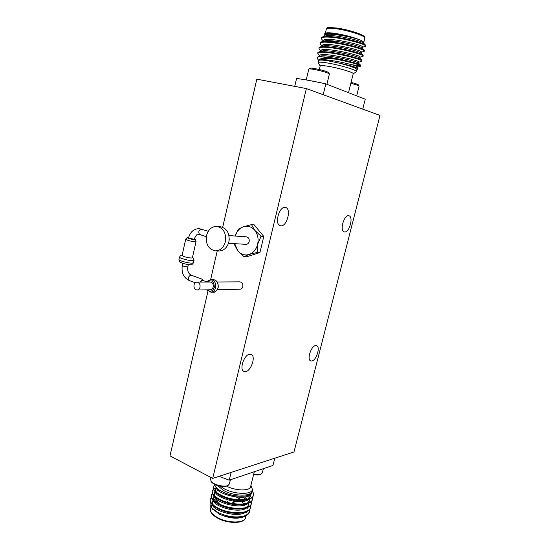 <?xml version="1.0" encoding="UTF-8"?>
<svg xmlns="http://www.w3.org/2000/svg" width="550" height="550" viewBox="0 0 550 550"><rect width="100%" height="100%" fill="white"/><g stroke="black" fill="none" stroke-linecap="round" stroke-linejoin="round"><path stroke-width="0.82" d="M208.271 231.275L199.409 228.656C193.909 228.69 190.266 231.818 188.478 238.026L194.061 239.278C197.512 232.512 195.979 235.785 198.921 234.383L199.671 234.527C198.144 232.265 198.653 230.429 201.204 229.013L201.678 229.164M249.741 354.214C244.124 354.489 239.009 369.676 243.952 371.401L245.534 371.594C251.192 371.099 256.128 356.111 251.192 354.406L249.741 354.214M285.23 207.405C279.159 206.099 274.182 224.373 280.232 225.706L280.782 225.816C286.88 226.861 291.692 208.821 285.643 207.488L285.23 207.405M348.714 215.731C343.956 214.658 339.446 230.945 344.224 231.894L344.582 231.962C349.36 232.829 353.753 216.741 348.982 215.786L348.714 215.731M315.666 345.572C311.163 345.751 306.646 359.652 310.688 360.882L311.74 360.999C316.278 360.635 320.671 346.906 316.635 345.682L315.666 345.572M306.852 80.052L319.22 82.452M326.906 84.294L329.402 73.934C328.302 72.992 324.363 71.734 317.577 70.146C312.764 69.114 309.87 68.722 308.894 68.984L308.791 69.108M310.118 68.214L310.173 68.179C311.053 67.946 313.658 68.289 317.989 69.218C324.087 70.641 327.635 71.782 328.632 72.634L329.374 73.886M348.507 92.682L353.21 73.755C354.379 72.683 339.041 68.056 328.35 66.302C323.338 65.471 320.616 65.326 320.183 65.862L320.162 65.938M318.718 60.589C318.361 58.967 321.358 58.259 327.704 58.472L336.077 59.194L321.406 56.739L317.907 56.932L317.137 57.998M356.971 69.685L357.844 68.75C357.692 68.083 348.686 64.983 338.078 62.899C350.068 65.869 356.373 68.111 356.984 69.623L356.489 71.624M327.711 35.599L326.033 34.623M324.197 35.599L324.218 34.017L325.614 33.138C326.837 32.594 329.931 32.663 334.895 33.358C344.726 34.946 353.141 37.159 360.14 39.999C350.584 36.286 324.947 32.209 324.796 35.413L324.534 36.499M324.218 34.017C325.696 33.337 329.072 33.302 334.345 33.928C344.706 35.386 353.299 37.407 360.14 39.999L360.518 40.157C362.849 41.229 363.908 42.054 363.708 42.639L363.701 42.646M362.553 47.259L365.626 46.186C367.214 44.763 346.796 38.823 332.406 37.407C325.751 36.733 322.059 37.008 321.331 38.225L322.025 39.641M365.564 45.409L365.076 44.605L363.44 43.876C358.263 41.518 343.076 37.847 332.558 36.781C328.116 36.307 324.892 36.3 322.884 36.761L321.434 37.778M360.656 66.11L360.697 65.292C359.734 63.793 340.725 58.761 327.587 57.241L321.406 56.739M358.827 62.212L361.879 61.194C363.392 60.067 342.98 54.354 328.673 52.759C322.059 52.009 318.409 52.167 317.707 53.24L319.853 55.907M361.9 61.119L361.921 60.259C360.821 58.644 341.907 53.597 328.824 52.14C324.191 51.59 320.911 51.528 318.993 51.954L317.824 52.779M360.071 57.234L363.131 56.203C364.664 54.979 344.252 49.191 329.918 47.651C323.29 46.929 319.619 47.128 318.911 48.242L319.522 49.479M363.151 56.121L363.144 55.22C361.907 53.481 343.097 48.427 330.069 47.032C325.497 46.502 322.231 46.461 320.286 46.901L319.021 47.788M361.309 52.25L364.375 51.198C365.942 49.878 345.524 44.014 331.155 42.536C324.521 41.834 320.836 42.075 320.121 43.237L320.767 44.564M323.022 46.069L324.046 46.599M364.396 51.109L364.375 50.167C362.993 48.311 344.286 43.251 331.306 41.91C326.803 41.415 323.558 41.388 321.578 41.834L320.231 42.79M323.929 45.87L325.559 46.647M357.589 67.183L360.635 66.179C359.521 64.618 351.333 62.287 336.077 59.194M351.587 64.708L360.388 65.766M318.306 62.893L318.244 62.569C318.739 61.923 321.887 62.074 327.683 63.016C340.072 65.017 357.844 70.421 356.469 71.706L353.196 73.81M318.725 60.576L318.746 60.486C319.296 59.826 322.444 59.964 328.199 60.892L338.078 62.899C349.002 65.161 355.389 66.914 357.239 68.172L357.844 68.75M323.194 94.717L325.841 83.882L365.255 99.186L362.746 109.134M356.668 95.851L359.081 86.096C358.497 85.484 355.747 84.556 350.838 83.297M351.065 82.383C355.41 83.504 357.844 84.336 358.359 84.879L359.061 86.061M215.346 250.841L218.886 250.999C223.822 250.821 227.157 247.803 228.876 241.945C229.9 233.454 227.081 228.374 220.419 226.696L216.886 226.394C211.736 226.435 208.292 229.488 206.539 235.544C205.535 244.214 208.471 249.315 215.346 250.841C220.303 250.663 223.637 247.624 225.363 241.725C226.394 233.193 223.568 228.085 216.886 226.394M228.484 243.313L245.988 244.337C247.562 244.303 248.627 243.368 249.171 241.546C249.494 238.913 248.593 237.346 246.469 236.844L228.972 235.593M217.339 289.651L239.958 289.231C241.374 289.107 242.323 288.228 242.798 286.591C243.093 283.834 242.117 282.26 239.876 281.854L217.25 281.985M182.071 255.482L182.057 255.523C183.576 256.685 186.622 257.531 191.187 258.06L192.376 257.812L196.027 241.643M194.136 238.975L194.349 239.058C195.278 239.47 195.216 239.656 194.157 239.614C191.366 239.484 185.419 237.545 188.196 237.683L188.554 237.703M202.572 280.411L202.118 280.246L200.516 282.081M204.854 282.054L206.257 281.738M203.541 280.72L202.331 279.324L199.925 282.081M194.019 284.941C193.717 287.911 194.734 289.603 197.079 290.022C198.543 289.884 199.526 288.942 200.014 287.183C200.324 284.226 199.313 282.535 196.989 282.102C195.504 282.219 194.514 283.168 194.019 284.941M197.079 290.022L210.292 289.774C211.743 289.651 212.712 288.722 213.201 286.997C213.503 284.109 212.506 282.446 210.203 282.026L196.989 282.102M253.722 474.093C257.091 474.746 259.621 474.684 261.319 473.914L262.371 472.718L263.388 468.655M261.319 473.914L260.308 474.416C258.809 475.104 256.568 475.166 253.591 474.609M214.864 484.571C214.191 485.052 217.704 489.438 220.158 490.531L222.716 491.934C228.656 494.945 235.702 496.348 243.849 496.127C247.459 496.114 253.323 493.474 252.161 490.545M252.361 489.748L251.996 491.226C251.591 496.705 234.121 496.389 223.712 490.545L217.649 485.65M244.654 516.271L243.987 516.691C237.572 519.283 229.46 518.506 219.643 514.353L212.279 508.709M211.949 508.152L211.379 505.312M249.542 509.575L249.542 511.342C247.906 515.79 242.048 517.577 231.962 516.704C226.456 515.886 221.567 514.346 217.305 512.084L211.489 507.623C209.942 505.656 209.626 503.931 210.533 502.439M211.289 497.612L210.231 499.496C209.956 502.322 212.568 505.189 218.075 508.104C229.948 514.456 249.968 514.085 250.587 507.162L250.58 505.388M210.189 499.654L210.107 500.005C209.784 502.459 211.867 505.044 216.349 507.753L217.944 508.619C224.895 511.913 232.148 513.432 239.711 513.184C246.063 512.641 249.645 510.806 250.463 507.664M214.871 484.653L213.262 486.901C213.008 489.631 215.655 492.422 221.189 495.282C233.131 501.511 253.165 501.297 253.729 494.581L252.306 489.974M214.947 485.031L213.249 486.991M213.221 487.08L213.139 487.41C212.829 489.61 214.679 491.968 218.687 494.498L221.059 495.797C228.456 499.201 236.032 500.699 243.788 500.308C249.631 499.689 252.897 497.949 253.598 495.089L253.639 494.931M216.061 487.795L213.599 489.026M213.352 489.232L212.252 491.109C211.991 493.866 214.624 496.684 220.151 499.558C232.066 505.828 252.099 505.567 252.677 498.781L252.649 496.987M212.211 491.281L212.128 491.618C211.812 493.9 213.737 496.334 217.896 498.919L220.021 500.081C227.267 503.442 234.74 504.955 242.44 504.604C248.442 504.013 251.817 502.239 252.553 499.29L252.587 499.139M212.321 493.426L211.241 495.303C210.973 498.101 213.593 500.94 219.113 503.834C231.007 510.146 251.034 509.829 251.632 502.975L251.611 501.194M211.2 495.474L211.117 495.811C210.801 498.183 212.795 500.686 217.119 503.339L218.982 504.357C226.084 507.684 233.447 509.197 241.079 508.901C247.259 508.331 250.731 506.522 251.508 503.484L251.542 503.332M243.891 497.723L243.114 497.248M250.91 485.416L252.436 489.459C252.038 494.911 234.568 494.574 224.153 488.751L220.378 486.296M243.76 503.972L243.121 503.092L243.705 503.979M238.624 499.606L239.023 499.819M241.601 501.559L243.121 503.092M216.934 503.229L218.412 504.178C224.73 507.643 231.742 509.259 239.449 509.032L240.089 508.977M234.616 500.204L233.757 503.683M234.094 501.249L233.509 503.649M233.661 500.067L232.478 503.477M233.124 503.298L233.908 500.108M274.78 458.212L272.958 465.431L229.226 480.178L219.065 476.334M229.226 480.178L231.117 472.416M210.403 479.27L211.551 481.917C214.754 485.217 224.84 487.307 228.133 485.361L229.391 483.924L230.402 479.786M228.133 485.361L227.088 485.891C222.069 487.224 217.099 486.193 212.169 482.797L211.454 481.958M226.545 486.124C235.62 490.985 250.271 491.184 250.621 486.578L254.313 471.714M229.096 494.533L228.834 495.605M226.889 501.751L227.879 500.974M222.179 496.567L220.406 496.842M216.996 498.355L216.006 500.005L216.535 502.384M219.842 504.192C217.236 502.109 216.404 500.232 217.333 498.568M237.861 517.488L236.789 517.564C231.041 517.77 225.321 516.704 219.643 514.353C221.547 515.274 224.661 516.141 228.992 516.973L237.861 517.488L245.259 516.051C247.706 514.958 249.088 513.556 249.418 511.844L249.452 511.706M236.789 517.564L237.71 517.502M246.696 512.518L246.764 511.624M216.782 498.561L213.627 499.819M213.077 500.28L212.211 501.854L213.214 504.969M216.116 507.616L217.614 508.564C223.781 511.906 230.622 513.487 238.123 513.301L238.851 513.246M247.734 508.337L247.803 507.396M241.78 499.888L236.349 497.111M247.844 503.559C241.196 509.499 215.792 503.064 214.129 496.066L213.221 497.668L214.163 500.665M245.156 507.808C247.287 506.859 248.49 505.643 248.772 504.158L248.841 503.168M248.627 502.054L247.644 500.108M247.053 499.338L244.647 497.056M218.295 490.401L215.703 491.446M215.16 491.879L214.232 493.474L215.126 496.354M217.772 498.843L219.223 499.792C225.679 503.367 232.856 505.017 240.769 504.756L242.44 504.604M246.317 503.525C248.38 502.597 249.542 501.408 249.817 499.964L249.879 498.926M249.659 497.853L248.634 495.894M216.397 487.506L215.242 489.273L216.081 492.037M218.611 494.45L220.041 495.399C226.627 499.084 233.977 500.768 242.076 500.466L242.66 500.411M247.486 499.242L250.862 495.77M219.773 490.284L220.873 491.006C227.59 494.794 235.091 496.513 243.382 496.176L243.98 496.114M213.366 500.871L212.169 502.246M212.142 504.611C214.019 511.686 238.831 517.983 245.63 512.084M214.631 496.547L213.18 498.059M213.132 500.342C214.906 507.375 240.006 513.748 246.737 507.829M246.194 499.716L243.251 497.276M215.449 492.504L214.191 493.873M216.92 488.056L215.208 489.672M215.249 489.273L214.961 490.971M215.126 491.789C216.686 498.74 242.385 505.251 248.958 499.29M250.656 496.444L250.429 494.697M216.012 487.046C216.473 495.192 249.659 501.923 251.536 493.034M231.962 516.704C237.428 517.474 241.863 517.261 245.259 516.051M233.771 503.69L233.908 503.078M206.704 281.909L205.473 281.738M206.772 289.843L210.946 292.188C213.297 291.968 214.864 290.469 215.655 287.678C216.143 282.989 214.528 280.301 210.801 279.599L207.508 281.153L206.683 282.047M243.382 226.751C239.436 228.264 236.713 231.357 235.221 236.039L238.356 229.123L243.382 226.751L251.508 224.62L254.774 230.299C251.529 226.627 247.734 225.445 243.382 226.751M234.733 243.678L237.758 250.745C240.907 254.437 244.667 255.681 249.04 254.492C253.357 252.924 256.224 249.521 257.641 244.276C258.748 238.92 257.792 234.259 254.774 230.299L261.064 236.273L257.641 244.276L257.214 252.429L249.04 254.492L243.946 256.657L237.758 250.745L234.651 245.011L234.513 243.664M243.946 256.657L246.702 256.761L259.937 252.553L263.773 236.472L254.244 224.874L251.508 224.62M259.937 252.553L257.214 252.429M263.773 236.472L261.064 236.273M325.841 83.882C313.528 81.153 303.779 79.358 296.587 78.506L294.718 86.364M334.868 41.573C330.069 40.879 327.442 40.865 326.989 41.539L326.982 41.559M365.035 44.564L363.371 42.983C361.79 40.549 332.056 33.88 325.82 35.874L324.603 36.492M327.106 39.38L327.463 39.579M364.375 50.167L362.141 48.049C360.724 45.746 330.598 38.995 324.521 40.948L324.136 41.064M363.069 55.151L360.917 53.096C359.666 50.93 329.141 44.103 323.235 46.008L322.101 46.647L322.376 45.451C322.816 41.36 363.557 50.174 361.336 52.147L361.068 53.24M361.852 60.198L359.686 58.135C358.6 56.107 327.69 49.198 321.942 51.061L321.599 51.164M360.697 65.292L358.462 63.161C357.541 61.277 326.232 54.285 320.664 56.1L320.334 56.203M362.319 48.214L362.587 47.135C364.842 45.018 324.067 36.19 323.586 40.439L323.379 41.291M359.817 58.259L360.092 57.145C362.271 55.323 321.571 46.516 321.166 50.456L320.946 51.363M358.566 63.264L358.848 62.143C360.986 60.466 320.334 51.659 319.962 55.454L319.736 56.382M357.328 68.255L357.61 67.121C359.714 65.601 319.096 56.801 318.759 60.438L318.244 62.569M365.654 46.09L365.633 45.526L363.44 43.876M212.692 478.411L306.371 88.578L380.002 115.424L293.982 451.962L212.692 478.411L169.998 455.874L207.969 291.143M222.695 227.239L256.822 79.159L306.371 88.578M210.629 279.606L217.236 250.931M188.361 264.571L187.873 266.743L187.22 266.901C184.759 266.633 183.123 266.179 182.311 265.519L182.318 265.499C181.273 272.697 183.549 277.688 189.138 280.493C187.742 278.327 188.286 276.526 190.774 275.096L191.153 275.165C188.299 273.556 187.199 270.751 187.866 266.771M325.298 33.337L326.363 28.93L327.553 27.816C326.576 27.383 329.594 27.445 336.607 28.009C345.984 29.322 354.674 31.749 362.67 35.289C366.19 37.771 364.416 37.214 364.836 38.115C366.362 36.238 348.576 30.394 336.016 28.731C330.151 27.947 326.927 28.009 326.363 28.93L326.329 29.054M199.946 234.582L206.326 236.72M179.52 257.063L179.506 257.125C179.142 258.081 188.409 260.659 192.335 260.686L193.999 260.329C193.662 258.39 193.146 257.462 192.438 257.538M185.701 239.25L185.694 239.284C187.234 240.357 190.293 241.189 194.865 241.787L196.041 241.601C195.752 239.8 195.257 238.982 194.549 239.147M178.97 259.524L178.956 259.586C178.585 260.562 187.853 263.147 191.778 263.161L193.442 262.783L193.985 260.391M213.139 279.593C216.872 280.115 218.556 282.782 218.178 287.581C216.487 291.108 214.857 292.627 213.283 292.132C215.627 291.919 217.195 290.421 217.986 287.643C218.474 282.975 216.858 280.287 213.139 279.593L210.801 279.599L206.786 281.889M207.384 289.829C210.403 292.194 212.712 291.39 214.321 287.416C214.087 281.236 211.743 279.441 207.295 282.04M210.547 508.736L210.471 509.066C210.127 511.796 212.369 514.566 217.188 517.385C227.48 523.442 244.922 523.462 245.424 517.605C245.327 523.6 227.982 524.253 217.278 517.942C212.19 514.889 209.921 511.926 210.471 509.066L210.98 506.942M336.689 28.029C348.673 29.611 365.64 35.193 364.183 37.008M319.296 69.513L320.183 65.862M318.704 60.638L317.054 57.867M321.331 38.225L321.475 37.613M317.707 53.24L317.859 52.635M318.911 48.242L319.062 47.637M320.121 43.237L320.265 42.632M320.148 65.986L318.251 62.796M193.428 262.845C192.342 264.571 191.242 265.189 190.121 264.722C185.948 264.268 186.367 264.357 182.263 263.141C179.004 261.374 180.146 263.196 178.956 259.586L179.506 257.125C180.379 255.564 181.252 254.925 182.133 255.207M182.057 255.523L185.694 239.284C186.697 237.738 187.536 237.201 188.196 237.683M182.311 265.519L182.806 263.326M195.271 282.769L189.138 280.493M212.774 509.382L211.489 507.623M210.231 499.496L210.107 500.005M213.262 486.901L213.139 487.417M212.252 491.109L212.128 491.618M211.241 495.303L211.117 495.811M211.681 482.274L211.008 481.339M210.361 479.449L210.843 477.434M216.006 500.005L215.586 501.758M217.614 508.564L216.349 507.753M238.123 513.301L239.711 513.184M218.412 504.178L217.119 503.339M239.449 509.032L241.079 508.901M219.223 499.792L217.896 498.919M220.041 495.399L218.687 494.498M242.076 500.466L243.788 500.308M220.873 491.006L220.158 490.524M243.382 496.176L243.849 496.127M245.884 515.763L245.424 517.605M202.709 279.393L191.153 275.165M206.821 281.841L202.373 280.294M210.946 292.188L213.283 292.132M229.178 240.171L229.261 238.796M326.989 41.539L327.202 40.645M328.219 36.451L328.433 35.564M325.82 35.874L322.884 36.761M324.521 40.948L321.578 41.834M323.235 46.008L320.286 46.901M321.942 51.061L318.993 51.954M320.664 56.1L317.962 56.918M324.651 36.025L324.204 35.592M324.005 41.539L321.867 39.497M322.245 45.98L320.616 44.419M321.049 50.944L319.371 49.335M363.571 43.175L363.708 42.632M363.736 42.536L364.836 38.115M310.173 68.179L308.894 68.984M308.804 69.066L306.192 79.936"/></g></svg>
